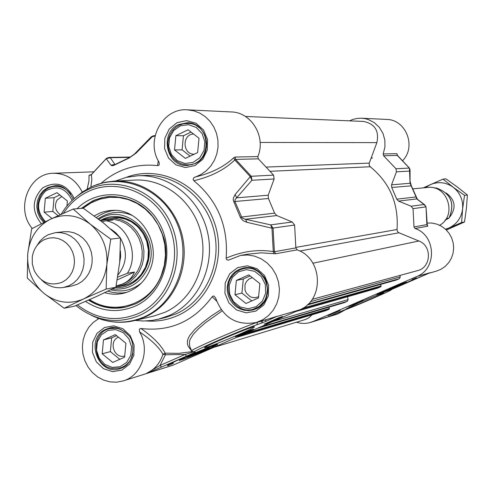 <?xml version="1.0" encoding="UTF-8"?>
<svg xmlns="http://www.w3.org/2000/svg" width="492" height="492" viewBox="0 0 492 492"><rect width="100%" height="100%" fill="white"/><g stroke="black" fill="none" stroke-linecap="round" stroke-linejoin="round"><path stroke-width="0.74" d="M384.695 291.356L398.827 285.385L384.695 291.356M389.123 289.653L396.65 286.326L389.018 289.407M389.369 289.087L383.207 292.008C383.151 292.451 401.546 284.634 400.285 284.751L389.369 289.087M425.887 206.646L424.073 204.506L411.121 206.222L413.028 208.657L413.993 226.917L415.008 228.485C436.01 235.207 437.253 268.792 416.81 276.492L312.93 321.559L308.73 322.918L304.616 323.435L300.464 323.207L296.399 322.242M411.121 206.222L398.502 201.093L416.749 198.922L424.073 204.506L426.017 206.861L426.865 224.629L413.993 226.917M409.424 168.221L410.057 183.276L416.054 196.954L396.73 199.168L398.502 201.093M396.73 199.168L391.737 187.47L411.312 185.847M391.558 184.832L396.429 171.843L409.762 171.068L410.051 170.047L410.057 183.276L391.558 184.832L391.737 187.47M349.498 120.841L352.764 119.458L357.063 118.437L361.466 118.215L364.843 118.609L368.139 119.476L374.228 122.576L379.283 127.293L382.917 133.258L384.842 140.035L384.928 147.108L383.157 153.935L383.594 155.749L395.974 168.768L396.429 171.843M328.133 315.686L340.163 310.464L328.035 315.452M348.767 306.461L363.028 300.55L348.767 306.461M412.204 279.517L416.472 277.734C416.337 278.232 410.869 280.852 400.07 285.588C408.624 281.811 412.911 279.745 412.948 279.376L412.204 279.517M359.449 302.512L346.325 308.73C346.3 309.634 386.281 292.672 383.588 292.918C380.753 293.638 372.708 296.836 359.449 302.512M429.639 272.906L391.238 289.64C394.799 289.075 358.078 305.089 343.81 310.341L329.757 316.196M387.561 289.622L376.817 294.72C376.933 295.397 408.624 281.928 406.681 282.027C404.541 282.543 398.169 285.077 387.561 289.622M428.587 273.349L436.558 271.074L441.219 269.149L445.377 266.252L448.833 262.513L451.441 258.097L453.077 253.208L453.667 248.054L453.181 242.87L451.65 237.894L449.134 233.349L445.746 229.438L441.65 226.332L437.019 224.174L432.068 223.06L427.019 223.03M310.729 322.383L337.838 313.927L345.446 309.72M402.8 160.497C416.576 146.382 405.82 119.365 386.503 119.427L361.466 118.215M416.81 276.492L430.143 272.691L418.434 277.66M391.632 289.302L398.508 286.301M391.238 289.64L391.786 289.235M392.013 289.136L386.374 292.353L371.245 299.111L340.495 311.534M415.008 228.485L427.856 226.16L427.32 225.582M426.878 224.407L427.856 226.16M427.862 225.877L427.124 225.318M397.241 155.331L397.173 154.15L397.001 154.9M397.173 154.15L397.456 155.589M417.628 199.414L416.749 198.922L416.072 197.028M410.34 182.329L410.334 181.954M397.007 154.918L409.412 168.092L410.051 170.047L409.664 168.639M207.612 348.521L207.618 348.521C208.651 348.625 190.404 356.319 189.5 356.165C187.649 356.38 207.31 348.078 207.612 348.521L207.747 348.207M201.326 350.907L204.826 349.695L202.04 351.128L192.249 354.984L201.326 350.907M195.773 353.76L195.588 353.324M202.04 351.128L201.868 350.722M202.759 351.054L209.463 347.715C208.454 347.487 186.21 356.872 187.544 356.958C189.383 356.583 194.457 354.615 202.759 351.054M51.974 218.491L44.096 212.144L45.344 198.258L56.98 192.679L67.404 201.025L66.949 206.031M59.803 194.937L54.071 197.686L52.829 211.425L58.093 215.662M45.344 198.258L54.071 197.686M44.096 212.144L52.829 211.425M61.734 196.486L57.054 200.078C54.12 205.951 55.215 210.81 60.338 214.653M70.688 194.162C66.58 188.805 61.371 186.21 55.055 186.37C49.311 186.837 44.723 189.555 41.285 194.537C35.873 204.543 37.005 213.7 44.68 222.015M45.43 221.646C36.346 211.326 36.334 201.173 45.399 191.167C56.924 184.752 65.83 187.864 72.121 200.502M197.63 152.569L185.373 158.387L174.525 149.925L175.878 135.657L188.104 129.796L199.008 138.246L197.63 152.569M191.056 132.09L183.43 135.743L182.083 149.857L190.133 156.13M175.878 135.657L183.43 135.743M174.525 149.925L182.083 149.857M193.547 134.021C181.812 134.347 182.507 154.691 194.235 154.187M185.22 164.703L187.956 164.814C211.191 165.109 212.396 124.919 189.156 123.461L183.418 123.75L179.395 125.116L175.749 127.373L172.649 130.429L170.244 134.131L168.651 138.301L167.938 142.748L168.135 147.249L169.242 151.61L171.198 155.613L173.916 159.07L177.268 161.819L181.099 163.725L185.22 164.703M184.887 163.479L177.231 160.65L171.468 154.562L168.725 146.413L169.543 137.803L173.756 130.429L180.552 125.749L188.59 124.691L196.283 127.483L202.095 133.578L204.863 141.776L204.026 150.435L199.764 157.821L192.932 162.477L184.887 163.479M124.599 357.198L112.723 362.456L102.188 353.809L103.474 339.917L115.319 334.615L125.909 343.256L124.599 357.198M116.586 335.649L111.647 337.856L110.368 351.608L119.796 359.326M103.474 339.917L111.647 337.856M102.188 353.809L110.368 351.608M118.474 337.192C108.129 341.042 114.23 359.4 124.716 355.956M127.828 334.615L124.199 331.417L119.101 328.933L116.383 328.318L109.771 328.619C90.097 332.364 92.564 366.423 112.637 368.477L120.214 367.961C126.801 365.734 131.007 361.017 132.84 353.816M112.262 367.413L104.833 364.387L99.23 358.231L96.555 350.175L97.33 341.792L101.407 334.732L107.988 330.396L115.78 329.64L123.246 332.635L128.892 338.797L131.592 346.903L130.798 355.335L126.678 362.407L120.06 366.712L112.262 367.413M259.887 283.626L258.472 297.961L245.988 303.484L234.961 294.72L236.363 280.44L248.811 274.868L259.887 283.626M250.133 275.92L243.312 278.97L241.923 293.097L251.781 300.92M236.363 280.44L243.312 278.97M234.961 294.72L241.923 293.097M252.322 277.648L248.952 279.038L246.48 281.479L245.022 284.616L244.961 289.874L246.338 293.127L250.133 296.645L251.707 297.309L255.04 297.728L258.589 296.768M263.798 301.756C274.69 287.709 260.489 264.364 243.731 268.632L240.76 269.493L237.095 271.387L234.647 273.318L231.904 276.486C220.767 290.969 236.129 314.739 253.177 309.259L259.106 306.473L263.798 301.756M262.427 301.098L256.203 306.657L248.251 308.748L240.151 306.959L233.503 301.67L229.604 293.921L229.223 285.237L232.433 277.328L238.608 271.75L246.541 269.61L254.665 271.35L261.369 276.633L265.305 284.419L265.68 293.158L262.427 301.098M257.808 156.567C266.326 136.948 251.387 112.071 231.142 111.936L187.354 109.827L193.725 110.798L199.801 113.123L205.324 116.702L210.072 121.401L213.848 127.022L216.498 133.338L217.913 140.097L218.036 147.016L216.855 153.811L214.432 160.208L210.853 165.945L206.277 170.792L200.89 174.549L193.713 177.821L193.098 179.334L193.823 180.724C210.914 176.714 224.567 169.783 234.782 159.949L235.6 159.402L258.343 158.836L257.808 156.567L235.041 157.046L233.762 157.754C223.995 166.862 211.043 173.301 194.918 177.071M233.762 157.754L234.782 159.949L250.28 176.628L235.176 194.475L236.627 197.858L251.898 180.275L251.307 176.277L250.28 176.628L251.898 180.275L274.124 178.977L273.552 175.127L258.343 158.836M274.124 178.977L268.208 195.201L236.627 197.858L234.992 199.703L234.942 201.505L233.835 201.812L240.539 217.827L243.165 220.723L246.824 222.267L271.971 228.208L273.078 228.042L270.655 224.875L271.971 228.208L273.275 251.578C257.826 249.106 242.125 251.295 226.166 258.146L226.591 259.591L228.263 260.213L240.65 255.403L247.66 254.967L254.641 256.135L261.27 258.86L267.224 263.023L272.23 268.429L276.037 274.819L278.472 281.898L279.419 289.327L278.829 296.756L276.732 303.828L273.232 310.212L268.491 315.612L262.746 319.769L256.258 322.494C236.566 325.95 223.017 317.783 215.613 297.992L214.082 296.11L213.134 296.036L212.169 296.725L216.615 301.122M246.824 222.267L245.6 219.254L276.775 215.545L292.26 222.009L270.655 224.875L244.542 219.051L241.972 217.802L234.942 201.505L268.435 198.504L268.208 195.201M268.435 198.504L274.591 213.141L240.274 217.175M276.775 215.545L274.591 213.141M192.126 351.632L178.67 353.354L165.121 353.139L162.92 354.302L165.435 354.757L165.121 353.139C161.339 345.421 153.301 337.204 141.001 328.508L139.857 328.767L139.304 329.499L139.574 331.909C150.478 349.781 141.714 375.722 123.154 380.925L172.84 365.248L299.487 309.898C324.542 300.428 322.906 258.368 297.106 249.868L295.858 247.9L294.61 225.059L292.26 222.009M264.149 324.148L279.573 317.408L282.672 316.516L267.322 323.226L264.149 324.148M267.322 323.226L267.156 322.832M238.552 335.802L235.25 336.786L250.508 330.114L253.743 329.16L238.552 335.802L238.386 335.415M168.492 365.482L167.471 365.642C166.874 365.242 172.63 362.352 184.746 356.971C175.244 361.226 170.767 363.508 171.314 363.803L173.479 363.299L168.492 365.482L168.233 364.843M81.285 208.393L92.594 200.964L94.913 199.937L102.127 197.612L109.618 196.462C136.991 196.818 155.226 211.173 164.328 239.53C170.619 265.563 157.618 294.001 135.109 304.019L125.718 307.143C112.545 309.825 100.122 307.482 88.437 300.12M85.503 301.405C101.426 311.682 117.957 313.281 135.091 306.196C164.537 293.404 176.364 250.779 158.276 221.455C140.761 191.739 100.03 185.748 77.016 208.743M238.718 334.566C249.788 329.683 255.028 327.069 254.444 326.719C252.304 326.104 201.523 347.561 204.617 347.77C208.719 346.965 220.084 342.567 238.718 334.566M266.35 321.178L277.187 316.245L264.942 320.04L266.35 321.178L261.461 323.152L262.494 321.03L257.457 322.211C236.351 329.634 186.646 351.466 191.72 351.054L195.01 352.069C185.533 354.388 235.41 332.315 256.842 324.745L257.513 322.205M139.574 331.909C151.284 339.837 159.07 347.297 162.92 354.302C160.011 363.348 154.488 369.75 146.358 373.508L161.542 367.05L160.035 365.445L146.358 373.508L172.84 365.248M205.877 350.101C214.106 346.479 218.03 344.529 217.661 344.252C216.234 343.705 176.603 360.415 179.322 360.421C182.698 359.689 191.548 356.251 205.877 350.101M123.154 380.925L116.696 382.173L110.103 381.903L103.658 380.132L97.662 376.952L92.379 372.506L88.037 366.995L84.839 360.673L82.914 353.809L82.361 346.725L83.197 339.726L85.387 333.133L88.831 327.229L93.388 322.297L98.849 318.545M141.001 328.508C170.171 331.946 193.897 321.356 212.169 296.725M226.166 258.146C228.368 226.246 217.587 200.435 193.823 180.724M158.258 160.724L157.588 165.62L158.676 165.373L159.267 164.666L159.039 162.132C145.165 140.349 162.649 107.717 187.354 109.827M157.588 165.62C136.321 163.362 117.496 169.236 101.124 183.239M32.275 228.448C15.166 208.903 28.702 173.147 53.382 173.27C66.26 173.381 75.879 179.66 82.238 192.101M135.14 320.446L143.535 321.012L151.923 320.452L158.535 319.191L169.082 315.563C198.215 302.746 215.348 266.332 207.63 232.661C200.146 198.928 169.236 174.094 137.668 175.779L126.296 177.378L115.405 181.038M161.542 367.05L186.579 356.097L185.09 354.474L160.035 365.445L165.435 354.757L185.09 354.474L192.944 352.149M186.579 356.097L195.244 352.266L194.082 352.266M264.936 320.021L262.47 320.729M191.628 350.833L189.715 346.374L189.426 341.7L190.17 339.277L193.381 334.166L198.62 328.638L205.465 322.727L222.095 310.919M221.074 309.56L211.142 316.085L202.163 322.9L194.801 329.419L189.758 335.446L188.227 338.281L187.427 341.011L187.403 343.644L188.122 346.177L191.579 350.956M247.673 254.179L261.154 252.857L275.674 253.755L297.106 249.868M90.952 174.961L89.04 175.355L88.966 180.988L87.164 189.014M89.04 175.355L91.53 174.475M90.854 187.089L91.838 179.857L91.401 174.642L106.223 158.701L110.3 157.698L108.904 157.434L106.782 158.233M274.056 253.669L273.275 251.578L274.382 251.713L273.078 228.042L294.61 225.059M106.703 158.295L106.223 158.701L110.989 165.201L114.87 164.383L110.3 157.698L130.079 157.335M114.747 164.697L115.448 164.328M114.734 164.685L115.374 164.371M110.989 165.201L112.022 165.73L113.701 165.435L129.058 158.049L136.02 153.19L152.637 136.352L155.152 135.552L153.215 135.866M134.507 154.033L136.02 153.19M134.851 153.664L150.915 137.151L155.06 135.952M235.176 194.475L233.337 198.135L233.263 199.906L233.835 201.812M153.922 316.005L164.783 312.352C192.39 300.182 208.565 265.612 201.16 233.718C193.983 201.769 164.605 178.332 134.697 180.097L114.784 181.068M81.961 208.344C90.171 201.302 99.575 197.329 110.171 196.425L102.754 197.581L95.602 199.893L93.308 200.914L82.004 208.337M88.99 299.874C100.509 307.199 112.797 309.616 125.841 307.113M112.385 288.976C128.787 290.421 140.7 283.257 148.11 267.47C162.145 236.511 125.503 201.087 98.904 219.383M104.759 292.66C111.702 294.72 118.621 294.745 125.515 292.74C136.893 289.062 145.066 281.375 150.042 269.678C161.647 243.362 140.491 209.223 113.523 210.33L109.193 210.588L103.529 211.757L99.433 213.22L94.286 215.933M245.385 116.45L363.471 121.432C374.83 123.763 379.301 130.823 376.878 142.619L369.16 163.393L369.258 165.392L370.279 166.757C389.855 182.803 398.772 203.719 397.032 229.518L397.327 231.222L398.692 232.661L418.901 240.994C432.234 245.736 431.281 267.537 417.622 270.606L312.174 299.351M399.916 275.434L400.267 276.898L399.406 278.681L396.134 280.077M380.525 284.456L381.152 285.938L380.845 286.75L377.382 288.201M347.469 296.762L348.139 299.579L347.297 301.338L344.105 302.709M328.853 307.211L329.382 308.459L329.08 309.259L325.722 310.68M312.057 314.782L308.939 317.727L305.704 319.394L213.633 347.42M71.58 286.043L77.398 284.247L81.813 281.596L85.626 278.011L88.683 273.632L90.848 268.644L92.029 263.257L92.182 257.691L91.297 252.175L89.415 246.941L86.61 242.212L82.994 238.171L78.732 234.998L73.997 232.808L68.978 231.707L63.886 231.726M43.991 293.398C56.365 302.863 69.52 304.733 83.455 299.013C96.998 292.205 104.802 280.661 106.862 264.382C107.834 247.937 102.318 234.549 90.313 224.217C77.705 214.85 64.495 213.141 50.676 219.106C37.324 226.08 29.686 237.599 27.755 253.657C26.82 269.831 32.232 283.078 43.991 293.398L27.275 278.041L27.755 253.657L31.672 228.774L50.676 219.106L73.203 209.051L90.313 224.217L110.755 239.149L106.862 264.382L106.131 289.075L83.455 299.013L64.181 308.244L43.991 293.398M64.181 308.244L74.366 306.196L96.604 296.455L115.866 287.254L119.691 262.384L120.454 237.943L103.394 222.888L83.314 208.233L73.203 209.051M120.454 237.943L110.755 239.149M115.866 287.254L106.131 289.075M100.743 220.797L106.309 219.524L112.932 220.016L105.706 220.73L102.133 221.886M117.766 277.088L127.385 273.257L134.433 272.051C131.536 279.382 125.491 283.995 116.29 285.889L116.137 285.92M134.433 272.051L117.28 279.899M116.739 285.803L123.929 283.601L129.353 280.378L134.045 276.018L137.815 270.698L140.497 264.641L141.985 258.085L142.213 251.307L141.173 244.585L138.904 238.202L135.509 232.415L131.118 227.464L125.921 223.553L120.134 220.84L113.996 219.432L106.309 219.524M115.927 286.965L125.085 284.462L130.675 281.141L135.515 276.645L139.402 271.166L142.17 264.917L143.707 258.165L143.947 251.178L142.877 244.247L140.546 237.661L137.047 231.695L132.526 226.584L127.17 222.55L121.21 219.746L114.882 218.288L108.443 218.233L100.134 220.33M41.623 279.997C47.933 286.215 55.233 288.706 63.542 287.451L69.138 285.686L73.585 283.011L77.435 279.394L80.51 274.979L82.693 269.954L83.892 264.518L84.046 258.897L83.16 253.331L81.266 248.042L78.443 243.263L74.809 239.18L70.516 235.963L65.743 233.743L60.688 232.618L55.559 232.618L48.241 234.702L44.329 237.033L40.092 240.963L36.789 245.84M61.955 282.346L66.051 279.819L69.507 276.332L72.146 272.07L73.831 267.242L74.483 262.095L74.058 256.885L72.588 251.886L70.141 247.341L66.838 243.478L62.859 240.508L58.4 238.558L53.683 237.741L48.948 238.085L44.44 239.573C37.644 243.06 33.591 248.86 32.269 256.965L32.312 263.989L34.274 270.735C40.854 282.549 50.079 286.418 61.955 282.346M445.371 220.035L447.499 218.897M449.614 217.218C456.533 208.011 455.395 199.937 446.195 193.005M445.469 229.186L448.907 227.993C456.779 224.198 461.342 217.87 462.603 209.02C463.249 200.09 460.137 192.839 453.255 187.274C446.023 182.218 438.378 181.339 430.316 184.623L425.365 187.661M423.249 187.864L442.972 179.119L453.255 187.274L464.528 195.355L462.603 209.02L461.613 222.519L445.715 229.407M446.367 230.041L464.503 221.978L466.41 208.423L467.4 194.998L457.142 186.874L445.98 178.873L442.972 179.119M464.528 195.355L467.4 194.998M461.613 222.519L464.503 221.978M436.152 187.919L434.418 188.079M444.854 220.594L446.681 218.473L449.085 218.079L445.623 219.752M412.911 188.86L427.314 187.477C447.474 184.389 457.628 215.459 439.627 225.244M388.034 289.481L378.637 293.853L384.135 292.008L405.033 282.74L388.034 289.481M370.98 158.467L372.536 157.858M340.673 311.473L337.118 312.918M312.93 321.559L329.412 316.356M396.829 153.645L383.157 153.935M383.594 155.749L397.253 155.41L409.319 168.073L395.974 168.768M413.028 208.657L425.931 206.874M205.072 350.347C225.551 341.448 212.175 345.458 191.88 354.369C171.198 363.385 185.459 358.976 205.072 350.347M106.075 329.197L109.15 328.139C114.98 326.085 121.376 328.453 128.344 335.237C134.673 339.837 135.983 362.321 121.948 367.942L119.919 368.686C97.871 376.374 84.384 337.776 106.075 329.197M121.979 367.93L119.919 368.686M239.124 269.407L243.208 268.097C265.951 262.365 277.636 300.575 255.68 309.001L252.95 309.966L248.669 310.612L244.34 310.274L240.157 308.976L236.308 306.78L232.968 303.785L230.287 300.126L228.386 295.969L227.353 291.51L227.236 286.941L228.036 282.469L229.715 278.306L232.206 274.634L235.391 271.621L239.124 269.407M178.578 124.593L187.206 122.723C207.716 122.145 214.057 155.792 194.912 163.645L187.55 165.447C166.53 167.274 158.984 132.852 178.578 124.593M43.751 222.476L40.049 217.974L37.656 212.519L36.771 206.578L37.472 200.638L39.698 195.183L43.265 190.681L47.884 187.501L54.507 185.792C61.561 184.592 67.841 189.125 73.339 199.383M77.428 304.892C96.383 319.394 116.622 322.315 138.16 313.644C168.362 300.428 183.245 259.272 169.285 226.388C155.78 193.294 117.317 177.274 87.859 191.689C77.877 196.529 69.729 203.731 63.406 213.288M256.842 324.745L261.461 323.152M299.487 309.898L256.258 322.494M138.215 175.755L144.882 175.466C176.179 173.799 206.818 198.387 214.229 231.787C221.88 265.127 204.887 301.19 176.001 313.896L165.54 317.494L158.535 319.191M146.358 320.95C157.163 321.786 167.557 320.009 177.55 315.618C210.613 301.239 227.673 257.168 213.731 220.791C200.238 184.229 159.383 164.451 126.044 177.44M74.317 198.522C66.66 184.07 56.125 180.521 42.724 187.87C31.931 199.137 31.457 211.086 41.297 223.712M255.803 311.11L263.767 305.046L268.361 295.84L268.65 285.335L264.579 275.631L256.972 268.657L247.341 265.809L237.624 267.623L229.727 273.724L225.207 282.888L224.93 293.318L228.952 302.967L236.486 309.935L246.068 312.844L255.803 311.11M121.948 370.052L129.513 364.221L133.861 355.31L134.101 345.077L130.195 335.581L122.92 328.717L113.738 325.845L104.476 327.512L96.973 333.373L92.693 342.26L92.459 352.413L96.327 361.854L103.529 368.717L112.674 371.651L121.948 370.052M194.961 165.57L202.778 159.328L207.273 150.042L207.544 139.562L203.528 129.986L196.037 123.228L186.579 120.626L177.028 122.674L169.279 128.953L164.845 138.203L164.586 148.609L168.553 158.123L175.97 164.882L185.392 167.544L194.961 165.57M89.618 175.011L90.405 175.17M235.041 157.046L235.6 159.402L251.307 176.277L273.552 175.127M275.674 253.755L274.382 251.713L295.858 247.9M129.31 157.686L115.22 164.685M129.058 158.049L129.679 157.551M153.049 135.915L151.807 136.512M98.271 318.859L97.576 318.072M114.23 321.94L121.53 322.254L130.251 321.454L134.55 320.587L145.128 316.971C173.387 304.487 189.943 268.983 182.341 236.209C174.974 203.374 144.869 179.285 114.261 181.093L104.396 182.446L94.895 185.404M91.192 315.218C108.714 323.841 126.37 324.4 144.162 316.897C176.32 302.869 192.194 259.081 177.329 224.088C162.938 188.879 121.979 171.88 90.645 187.237L82.244 192.095L74.63 198.251M78.585 307.654L75.946 305.52L78.585 307.654C97.81 321.528 118.141 324.117 139.58 315.427C170.718 301.817 186.068 259.389 171.677 225.49C157.748 191.37 118.092 174.875 87.73 189.746C78.4 194.26 70.59 200.828 64.298 209.451L61.1 214.309M115.239 287.568C135.761 289.155 153.153 267.31 148.553 245.336C144.464 223.263 120.177 210.059 101.875 219.672M89.618 299.597C114.482 316.331 150.361 304.462 161.358 275.151L164.303 265.305L165.472 254.985L164.814 244.561L162.354 234.413L158.184 224.912L152.452 216.394L145.38 209.168L137.207 203.485L128.246 199.543L118.812 197.483L109.249 197.36L99.888 199.174L91.057 202.852L83.068 208.251M121.881 285.944C133.172 283.921 141.259 277.322 146.142 266.135C156.425 243.011 135.601 213.553 112.244 217.864M110.725 289.788C122.071 292.58 132.36 290.268 141.604 282.845M132.053 215.373C120.06 210.453 108.757 211.597 98.142 218.799M115.153 210.367L110.854 210.957L105.294 212.562L100.042 215.059L96.383 217.482M107.945 291.141L111.905 292.248L117.299 293.011L122.729 292.943L126.758 292.346M260.133 142.44L376.878 142.619M266.805 167.04L369.252 163.116M270.52 171.29L370.279 166.757M295.877 247.396L397.032 229.518M299.782 251.043L398.951 232.778M312.912 263.22L418.901 240.994M310.397 301.688L400.267 276.898M308.084 304.161L399.406 278.681M307.18 304.991L396.288 280.034M302.961 308.09L381.152 285.938M299.327 309.966L380.845 286.75M295.778 311.516L377.745 288.097M273.029 321.461L348.139 299.579M260.957 326.737L347.297 301.338M257.457 328.262L344.234 302.672M246.086 333.238L329.382 308.459M240.151 335.833L329.08 309.259M236.677 337.346L326.036 310.581M119.704 262.211L120.688 256.627L120.405 250.914M110.835 229.1L115.749 232.698L119.845 237.359M120.46 238.269C127.692 251.246 126.918 263.411 118.141 274.764M127.385 273.257C139.956 254.124 127.41 223.866 105.706 220.73M436.109 187.913C450.875 193.294 455.192 203.35 449.042 218.067M377.868 294.05C380.181 293.171 370.777 297.549 395.439 287.303C411.33 280.139 403.046 283.62 405.494 282.346M337.131 312.912L329.265 316.424M398.495 286.307L418.421 277.666M427.308 225.57L426.017 206.861L424.737 204.826M417.333 199.192L411.343 185.742L410.334 182.391M417.357 199.211L424.725 204.82M189.438 356.134L189.113 356.005M180.576 359.504C181.972 359.295 177.163 361.571 195.312 354.474C214.352 346.602 218.104 343.994 216.209 344.591M59.101 186.16L55.055 186.37M192.009 123.486L187.624 123.363M192.169 164.685L187.956 164.814M113.793 327.654L109.771 328.619M124.052 366.835L120.214 367.961M248.14 267.771L243.731 268.632M257.347 308.164L253.177 309.259M171.247 363.649L171.099 363.293M187.206 122.723L192.753 123.726L195.379 124.851L200.287 128.48L202.784 131.505L204.709 134.986L205.988 138.799L206.585 142.803L206.357 147.674L204.955 152.735L202.458 157.262L199.008 160.976L194.832 163.664L187.55 165.447M243.208 268.097C249.53 266.295 256.104 268.884 262.943 275.864C269.161 280.428 270.286 303.14 255.655 309.007L252.95 309.966M247.919 254.136L240.963 255.348M93.505 171.831L53.382 173.27M91.383 174.568L90.405 175.164M130.644 157.04L108.904 157.434L106.432 158.369M91.426 174.506L106.334 158.455M134.562 153.984L129.525 157.575M115.546 164.267L129.445 157.6M153.166 135.878L151.204 136.856M98.246 318.871L97.527 318.053M154.451 315.882L134.55 320.587C122.939 323.299 111.438 322.758 100.048 318.964M82.41 191.985L91.038 187.003L97.416 184.389L105.719 182.151L114.261 181.093M64.298 209.451L61.094 214.315M110.036 196.431L109.618 196.462M88.947 299.892C108.492 310.618 113.873 308.183 125.841 307.119M122.815 285.772L127.932 284.351L132.735 282.008L137.102 278.81L141.099 274.585L145.497 267.224L147.981 258.823L148.381 249.954L146.678 241.277L143.018 233.331L137.643 226.615L131.395 221.843L125.577 219.186L119.433 217.815L113.191 217.772M396.214 280.065L307.168 304.997M377.573 288.158L295.68 311.559M344.172 302.691L257.421 328.281M325.888 310.637L236.59 337.389M117.397 285.686L116.29 285.889M113.474 217.747L108.443 218.233M123.098 285.717L118.394 286.596M64.218 231.689L55.559 232.618M71.912 285.981L63.542 287.451M436.133 187.913C450.973 193.307 455.291 203.362 449.091 218.079"/></g></svg>
